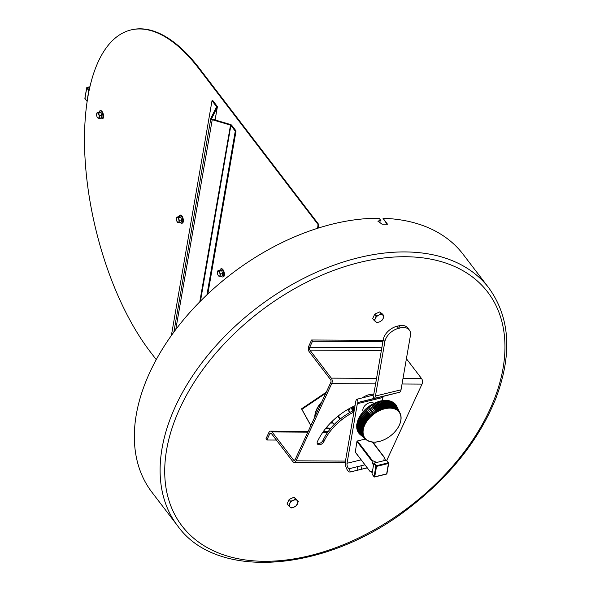 <?xml version="1.0" encoding="UTF-8"?>
<svg xmlns="http://www.w3.org/2000/svg" width="591" height="591" viewBox="0 0 591 591"><rect width="100%" height="100%" fill="white"/><g stroke="black" fill="none" stroke-linecap="round" stroke-linejoin="round"><path stroke-width="0.89" d="M387.083 224.248L383.005 218.301L387.563 224.262A195.857 125.07 142.6 0 0 383.662 224.196A195.857 125.07 142.6 0 0 382.089 224.196L378.048 221.204L379.348 220.613A195.857 125.07 -37.4 0 1 380.922 220.613L380.744 221.004A195.37 124.76 142.6 0 0 379.171 221.004L377.989 221.411M177.655 525.879A195.857 125.07 -37.4 0 1 209.125 353.669A195.857 125.07 -37.4 0 1 404.865 251.929A195.857 125.07 -37.4 0 1 488.846 287.965C510.24 317.714 512.478 354.77 495.568 399.139C478.998 439.623 450.623 475.541 410.42 506.908C328.67 571.756 217.392 581.817 177.655 525.879L151.887 492.177A195.857 125.07 -37.4 0 1 183.358 319.967A195.857 125.07 -37.4 0 1 379.097 218.227L380.922 220.613M383.005 218.301A195.857 125.07 -37.4 0 1 463.078 254.263L488.846 287.965M353.943 412.03A44.783 28.597 142.6 0 0 323.883 441.617A3.997 2.556 -37.4 0 1 320.714 444.469A3.997 2.556 -37.4 0 1 317.485 444.026A3.997 2.556 -37.4 0 1 317.441 441.58A52.784 33.702 -37.4 0 1 355.043 405.685M317.168 443.324A3.997 2.556 142.6 0 0 322.967 440.421A44.783 28.597 -37.4 0 1 353.484 410.612M382.909 341.576L312.536 341.184L311.627 339.995L308.768 346.171A3.901 2.312 -89.7 0 0 309.167 351.645L330.598 379.681A1.95 1.16 90.3 0 1 330.797 382.414L295.123 459.621A1.95 1.16 -89.7 0 1 294.2 460.382A1.95 1.16 -89.7 0 1 293.498 459.975L272.067 431.94A3.901 2.312 90.3 0 0 270.663 431.12L308.199 431.334M402.043 383.995L422.018 384.106A3.901 2.312 -89.7 0 0 421.619 378.632L406.409 358.737M312.536 341.184L309.684 347.36A1.95 1.16 -89.7 0 0 309.883 350.101L331.315 378.137A3.901 2.312 90.3 0 1 331.714 383.611L375.595 383.847M311.627 339.995L383.116 340.386M276.381 440.059L266.873 440.007L269.725 433.831A1.95 1.16 90.3 0 1 270.648 433.077A1.95 1.16 90.3 0 1 271.35 433.484L292.789 461.519A3.901 2.312 -89.7 0 0 294.192 462.332A3.901 2.312 -89.7 0 0 296.039 460.81L331.714 383.611M422.018 384.106L386.743 460.448M266.873 440.007L265.965 438.817L268.816 432.642A3.901 2.312 90.3 0 1 270.663 431.12M355.139 451.856L369.833 471.204L372.367 471.847L373.453 465.59L371.724 460.263L376.681 462.458L383.862 460.721L384.268 457.227M372.256 472.482L369.833 471.204M384.527 457.693L385.509 460.315M87.453 99.362L88.436 92.787A8.392 5.356 -37.4 0 1 88.68 92.455M383.263 339.559L384.859 341.642A13.659 8.725 -37.4 0 1 398.6 328.337L400.306 327.924A13.659 8.725 -37.4 0 1 409.356 330.044L407.76 327.953A13.659 8.725 142.6 0 0 398.711 325.84L397.004 326.254A13.659 8.725 142.6 0 0 383.263 339.559L373.852 393.938A3.413 1.492 76.4 0 1 373.061 395.165L357.319 399.139A6.826 2.985 -103.6 0 0 355.745 401.599L345.44 461.187A6.826 2.985 -103.6 0 0 346.57 468.56A6.826 2.985 -103.6 0 0 350.234 471.995L367.218 467.799M409.356 330.044A13.659 8.725 -37.4 0 1 410.442 335.444L401.03 389.824A6.826 2.985 76.4 0 1 399.457 392.284L383.714 396.258A3.413 1.492 -103.6 0 0 382.931 397.484L382.384 400.617M361.714 469.128L360.909 465.811L357.112 466.742L357.917 470.059M360.909 465.811L364.95 464.829M355.272 452.174L357.001 441.071L365.378 439.039M384.859 341.642L375.448 396.029A6.826 2.985 76.4 0 1 373.874 398.482L358.131 402.456A3.413 1.492 -103.6 0 0 357.341 403.683L347.035 463.27A3.413 1.492 -103.6 0 0 347.597 466.956A3.413 1.492 -103.6 0 0 349.436 468.678L357.112 466.742M349.436 468.678L350.249 471.995A6.826 2.985 -103.6 0 0 350.249 471.995L367.27 467.873L350.234 471.995M375.204 442.105L374.746 444.764M85.156 98.727L85.001 98.099M87.136 101.393L84.941 98.446L86.744 88.029L87.239 87.549L86.692 87.845L88.798 90.711L89.123 90.305M88.798 90.711L86.995 101.127M386.854 473.509L386.366 473.982M386.603 460.411L388.457 463.499L388.294 462.827L376.356 465.715L374.302 463.034L373.808 463.507L376.519 466.388L376.356 465.715L375.861 466.196L374.059 476.612L372.227 474.204M372.012 473.923L373.808 463.507M374.302 463.034L386.241 460.138M362.859 429.288L357.289 424.02A23.551 13.187 -46.6 0 0 357.223 424.397L363.236 429.827A58.539 37.078 9.8 0 0 363.243 429.827A50.301 26.876 -111.3 0 0 363.302 429.458L362.859 429.288A21.756 13.889 -37.4 0 1 363 428.615L363.435 428.793A50.301 28.804 -108.5 0 0 363.531 428.416A58.539 35.401 -166.5 0 1 363.524 428.416L363.088 428.239A21.756 13.889 -37.4 0 1 363.28 427.552L363.709 427.744A50.301 30.643 -105.5 0 0 363.834 427.367A58.539 33.584 -162.9 0 1 363.827 427.367L363.399 427.167A21.756 13.889 -37.4 0 1 363.628 426.48L364.056 426.687A50.301 32.379 -102.3 0 0 364.204 426.303L363.775 426.096A21.756 13.889 -37.4 0 1 364.056 425.402L364.477 425.623A58.539 29.55 23.6 0 0 364.484 425.623A50.301 34.012 -98.9 0 0 364.647 425.239L364.219 425.01A21.756 13.889 -37.4 0 1 364.551 424.316L364.965 424.56A50.301 35.526 -95.2 0 0 365.164 424.175A58.539 27.356 -153.4 0 1 365.157 424.168L364.743 423.932A21.756 13.889 -37.4 0 1 365.112 423.237L365.519 423.496A50.301 36.923 -91.3 0 0 365.74 423.112A58.539 25.058 -150.5 0 1 365.733 423.112L365.327 422.853A21.756 13.889 -37.4 0 1 365.74 422.166L366.139 422.432A58.539 22.657 32.2 0 0 366.139 422.439A50.301 38.201 -87.1 0 0 366.383 422.055A58.539 22.657 -147.8 0 1 366.376 422.055L365.977 421.782A21.756 13.889 -37.4 0 1 366.427 421.102L366.819 421.39A50.301 39.338 -82.5 0 0 367.085 421.014A58.539 20.168 -145.1 0 1 367.077 421.014L366.693 420.726A21.756 13.889 -37.4 0 1 367.181 420.053L367.558 420.356A50.301 40.343 -77.6 0 0 367.846 419.987L367.469 419.684A21.756 13.889 -37.4 0 1 367.994 419.026L368.363 419.344A50.301 41.215 -72.3 0 0 368.666 418.982L368.296 418.664A21.756 13.889 -37.4 0 1 368.858 418.022L369.212 418.347A50.301 41.939 -66.5 0 0 369.538 418L369.183 417.667A21.756 13.889 -37.4 0 1 369.774 417.047L370.114 417.386A50.301 42.522 -60.4 0 0 370.461 417.047A58.539 9.515 -135.3 0 1 370.454 417.039L370.114 416.699A21.756 13.889 -37.4 0 1 370.742 416.094L371.067 416.448A58.539 6.73 47.1 0 0 371.074 416.456A50.301 42.951 -53.9 0 0 371.429 416.123A58.539 6.73 -132.9 0 1 371.421 416.123L371.096 415.768A21.756 13.889 -37.4 0 1 371.746 415.185L372.064 415.547A50.301 43.239 -47.1 0 0 372.433 415.237L372.116 414.867A21.756 13.889 -37.4 0 1 372.795 414.306L373.091 414.69A50.301 43.372 -40.1 0 0 373.482 414.387A58.539 1.093 -128.3 0 1 373.475 414.387L373.18 414.01A21.756 13.889 -37.4 0 1 373.881 413.478L374.162 413.87A50.301 43.357 -33.1 0 0 374.561 413.582A58.539 1.736 -126 0 0 374.554 413.582L374.273 413.19A21.756 13.889 -37.4 0 1 374.99 412.688L375.263 413.087A58.539 4.558 56.3 0 1 375.263 413.094A50.301 43.187 -26.2 0 0 375.669 412.821L375.396 412.422A21.756 13.889 -37.4 0 1 376.135 411.949L376.386 412.363A50.301 42.87 -19.4 0 0 376.799 412.112A58.539 7.358 -121.4 0 0 376.799 412.104L376.548 411.698A21.756 13.889 -37.4 0 1 377.302 411.262L377.538 411.683A50.301 42.404 -13 0 0 377.959 411.454A58.539 10.136 -119 0 0 377.952 411.447L377.723 411.026A21.756 13.889 -37.4 0 1 378.484 410.627L378.698 411.055A58.539 12.876 63.4 0 1 378.705 411.063A50.301 41.791 -7 0 0 379.127 410.848A58.539 12.876 -116.6 0 0 379.127 410.841L378.905 410.413A21.756 13.889 -37.4 0 1 379.681 410.043L379.88 410.486A50.301 41.03 -1.3 0 0 380.308 410.294A58.539 15.558 -114.2 0 0 380.308 410.287L380.109 409.851A21.756 13.889 -37.4 0 1 380.885 409.526L381.069 409.969A50.301 40.129 4 0 0 381.498 409.807A58.539 18.181 -111.7 0 0 381.498 409.799L381.313 409.356A21.756 13.889 -37.4 0 1 382.089 409.068L382.259 409.519A50.301 39.095 8.8 0 0 382.687 409.371A58.539 20.737 -109.1 0 0 382.687 409.364L382.517 408.913A21.756 13.889 -37.4 0 1 383.293 408.669L383.448 409.127A50.301 37.92 13.3 0 0 383.877 409.002A58.539 23.204 -106.4 0 0 383.877 408.994L383.729 408.544A21.756 13.889 -37.4 0 1 384.497 408.337L384.63 408.795A50.301 36.62 17.4 0 0 385.059 408.699A58.539 25.583 -103.6 0 0 385.059 408.691L384.926 408.233A21.756 13.889 -37.4 0 1 385.687 408.063L385.805 408.529A50.301 35.201 21.3 0 0 386.226 408.455A58.539 27.858 -100.7 0 0 386.226 408.447L386.108 407.989A21.756 13.889 -37.4 0 1 386.861 407.864L386.965 408.329A50.301 33.657 24.9 0 0 387.378 408.278L387.275 407.805A21.756 13.889 -37.4 0 1 388.021 407.731L388.102 408.196A50.301 32.003 28.2 0 0 388.509 408.174A58.539 32.077 -94.5 0 0 388.509 408.167L388.427 407.694A21.756 13.889 -37.4 0 1 389.151 407.664L389.218 408.13A50.301 30.237 31.4 0 0 389.617 408.13A58.539 34.005 -91.1 0 0 389.617 408.122L389.55 407.657A21.756 13.889 -37.4 0 1 390.252 407.664L390.311 408.13A50.301 28.375 34.3 0 0 390.695 408.152A58.539 35.792 -87.5 0 0 390.695 408.145L390.636 407.679A21.756 13.889 -37.4 0 1 391.323 407.731L391.36 408.196A50.301 26.425 37.2 0 0 391.737 408.248A58.539 37.44 -83.7 0 0 391.737 408.241L391.693 407.775A21.756 13.889 -37.4 0 1 392.35 407.864L392.38 408.329A50.301 24.394 39.9 0 0 392.734 408.403A58.539 38.94 -79.7 0 0 392.742 408.396L392.712 407.93A21.756 13.889 -37.4 0 1 393.347 408.071L393.355 408.536A50.301 22.281 42.4 0 0 393.695 408.625A58.539 40.284 -75.5 0 0 393.702 408.625L393.687 408.159A21.756 13.889 -37.4 0 1 394.286 408.337L394.286 408.802A50.301 20.101 44.9 0 0 394.611 408.913L394.611 408.455A21.756 13.889 -37.4 0 1 395.187 408.677L395.172 409.127A50.301 17.863 47.4 0 0 395.475 409.267A58.539 42.493 -66.3 0 0 395.482 409.26L395.49 408.809A21.756 13.889 -37.4 0 1 396.029 409.075L396.007 409.519A50.301 15.573 49.7 0 0 396.288 409.681L396.317 409.231A21.756 13.889 -37.4 0 1 396.812 409.533L396.783 409.977A50.301 13.246 52.1 0 0 397.041 410.161A58.539 44.029 -56.1 0 0 397.049 410.154L397.078 409.711A21.756 13.889 -37.4 0 1 397.544 410.058L397.499 410.486A50.301 10.882 54.3 0 0 397.743 410.693L397.787 410.257A21.756 13.889 -37.4 0 1 398.208 410.634L398.157 411.063A50.301 8.503 56.6 0 0 398.371 411.284A58.539 44.879 -45.2 0 0 398.378 411.284L398.43 410.856A21.756 13.889 -37.4 0 1 398.807 411.27L398.748 411.691A50.301 6.102 58.9 0 0 398.94 411.934A58.539 45.034 -39.6 0 0 398.947 411.927L399.006 411.513A21.756 13.889 -37.4 0 1 399.346 411.964L399.272 412.37A50.301 3.701 61.1 0 0 399.45 412.636A58.539 45.019 -33.9 0 0 399.45 412.629L399.516 412.223A21.756 13.889 -37.4 0 1 399.812 412.703A0.488 0.377 151.6 0 1 399.738 413.102A50.301 1.308 63.4 0 0 399.878 413.382A58.539 44.82 -28.4 0 0 399.885 413.375L399.959 412.976A21.756 13.889 -37.4 0 1 400.107 413.272A21.756 13.889 -37.4 0 1 400.203 413.493A0.488 0.369 157.1 0 1 400.122 413.877A50.301 1.071 65.7 0 1 400.24 414.173A58.539 44.443 -22.9 0 0 400.247 414.173L400.233 413.574M362.704 430.322L357.127 425.128A23.551 13.334 -47 0 0 357.09 425.498L363.11 430.839A50.301 24.859 -114.1 0 0 363.155 430.477A58.539 38.614 -174.1 0 1 363.147 430.477L362.704 430.322A21.756 13.889 -37.4 0 1 362.793 429.657M362.623 431.341L357.038 426.214A23.551 13.497 -47.4 0 0 357.03 426.569L363.051 431.829A58.539 39.996 1.7 0 0 363.059 431.829A50.301 22.761 -116.7 0 0 363.073 431.474A58.539 39.996 -178.3 0 1 363.066 431.474L362.623 431.341A21.756 13.889 -37.4 0 1 362.667 430.691M362.615 432.331L357.038 427.271A23.551 13.667 -47.8 0 0 357.053 427.618L363.073 432.797A58.539 41.215 -2.8 0 0 363.081 432.797A50.301 20.596 -119.2 0 0 363.066 432.449A58.539 41.215 177.2 0 1 363.059 432.449L362.615 432.331A21.756 13.889 -37.4 0 1 362.608 431.696M362.689 433.284L357.112 428.298A23.551 13.837 -48.2 0 0 357.156 428.63L363.177 433.735A58.539 42.279 -7.4 0 0 363.177 433.728A50.301 18.373 -121.6 0 0 363.14 433.395A58.539 42.279 172.6 0 1 363.133 433.395L362.689 433.284A21.756 13.889 -37.4 0 1 362.638 432.671M362.837 434.215L357.267 429.28A23.551 14.007 -48.5 0 0 357.341 429.605L363.347 434.629A58.539 43.173 -12.4 0 0 363.354 434.629A50.301 16.09 -124 0 0 363.28 434.311A58.539 43.173 167.6 0 1 363.273 434.311L362.837 434.215A21.756 13.889 -37.4 0 1 362.734 433.624M363.059 435.102L357.511 430.233A23.551 14.184 -48.7 0 0 357.607 430.543L363.591 435.493A58.539 43.897 -17.5 0 0 363.598 435.493A50.301 13.77 -126.3 0 0 363.502 435.183A58.539 43.897 162.5 0 1 363.495 435.19L363.059 435.102A21.756 13.889 -37.4 0 1 362.904 434.533M363.354 435.951L357.821 431.142A23.551 14.361 -49 0 0 357.947 431.43L363.472 436.247A0.488 0.369 -22.9 0 0 363.908 436.321A58.539 44.443 -22.9 0 0 363.916 436.313A50.301 11.421 -128.6 0 0 363.79 436.025A58.539 44.443 157.1 0 1 363.783 436.025L363.354 435.951A21.756 13.889 -37.4 0 1 363.155 435.412M363.605 436.047L363.916 436.313A21.453 13.696 142.6 0 0 364.145 436.815L363.724 436.756A21.756 13.889 -37.4 0 1 363.472 436.247M363.724 436.756L358.22 431.999A23.551 14.546 -49.2 0 0 358.368 432.272L363.871 437.03A0.488 0.377 -28.4 0 0 364.3 437.096L364.3 437.096A50.301 9.042 -130.9 0 0 364.152 436.815A58.539 44.82 151.6 0 1 364.145 436.815M364.012 436.845L364.3 437.096A21.453 13.696 142.6 0 0 364.581 437.569A58.539 45.019 146.1 0 1 364.581 437.569L364.159 437.517A21.756 13.889 -37.4 0 1 363.871 437.03M364.159 437.517L358.693 432.811A23.551 14.731 -49.3 0 0 358.863 433.07L364.758 437.828A58.539 45.019 -33.9 0 0 364.765 437.82A50.301 6.641 -133.2 0 0 364.588 437.562M364.492 437.591L364.765 437.82A21.453 13.696 142.6 0 0 365.083 438.263A58.539 45.034 140.4 0 1 365.083 438.263L364.669 438.227A21.756 13.889 -37.4 0 1 364.337 437.776M364.669 438.227L359.239 433.565A23.551 14.915 -49.4 0 0 359.431 433.809L365.282 438.507A58.539 45.034 -39.6 0 0 365.29 438.5A50.301 4.248 -135.4 0 0 365.09 438.263M365.282 438.507A21.453 13.696 142.6 0 0 365.652 438.914L365.253 438.877A21.756 13.889 -37.4 0 1 364.869 438.463M365.253 438.877L359.853 434.267A23.551 15.093 -49.5 0 0 360.074 434.488L365.873 439.135A58.539 44.879 -45.2 0 0 365.881 439.128M365.873 439.135A21.453 13.696 142.6 0 0 366.287 439.505L365.895 439.482A21.756 13.889 -37.4 0 1 365.859 439.453A21.756 13.889 -37.4 0 1 365.474 439.098M365.947 439.512L366.531 439.704A58.539 44.547 -50.7 0 0 366.538 439.704A50.301 0.532 -140 0 1 366.294 439.505A58.539 44.547 129.3 0 1 366.287 439.505M366.139 439.682L366.531 439.704A21.453 13.696 142.6 0 0 366.981 440.036A58.539 44.029 123.9 0 1 366.981 440.036L366.597 440.022A21.756 13.889 -37.4 0 1 366.154 439.689L366.981 440.036A50.301 2.896 -142.3 0 0 367.255 440.214A58.539 44.029 -56.1 0 0 367.255 440.214A21.453 13.696 142.6 0 0 367.742 440.517A58.539 43.35 118.7 0 1 367.742 440.517L367.366 440.502A21.756 13.889 -37.4 0 1 366.93 440.243M367.543 440.568L368.03 440.672A50.301 5.223 -144.7 0 1 367.742 440.509L367.366 440.502M367.654 440.664L368.03 440.672A21.453 13.696 142.6 0 0 368.555 440.93L368.186 440.923A21.756 13.889 -37.4 0 1 367.757 440.716M368.407 440.982L368.858 441.063A58.539 42.493 -66.3 0 0 368.865 441.063A50.301 7.513 -147.1 0 1 368.555 440.93L368.186 440.923M368.496 441.063L368.858 441.063A21.453 13.696 142.6 0 0 369.419 441.285A58.539 41.466 109 0 1 369.419 441.285L369.065 441.285A21.756 13.889 -37.4 0 1 368.644 441.122M369.316 441.329L369.744 441.396A50.301 9.752 -149.6 0 1 369.419 441.278L369.065 441.285M369.39 441.396L369.744 441.396A21.453 13.696 142.6 0 0 370.335 441.573L369.996 441.573A21.756 13.889 -37.4 0 1 369.582 441.455M370.269 441.61L370.675 441.662A58.539 40.284 -75.5 0 0 370.683 441.654A50.301 11.931 -152.1 0 1 370.335 441.566A58.539 40.284 104.5 0 1 370.335 441.573M370.335 441.662L370.675 441.662A21.453 13.696 142.6 0 0 371.296 441.795L370.971 441.802A21.756 13.889 -37.4 0 1 370.557 441.713M371.266 441.817L371.65 441.861A58.539 38.94 -79.7 0 0 371.658 441.861A50.301 14.044 -154.7 0 1 371.296 441.795L370.971 441.802M371.325 441.869L371.65 441.861A21.453 13.696 142.6 0 0 372.293 441.957A58.539 37.44 96.3 0 1 372.293 441.957L372.67 441.994A50.301 16.075 -157.5 0 1 372.3 441.95L371.983 441.965A21.756 13.889 -37.4 0 1 371.576 441.905M372.36 442.002L372.67 441.994A21.453 13.696 142.6 0 0 373.335 442.046A58.539 35.792 92.5 0 1 373.335 442.046L373.039 442.053A21.756 13.889 -37.4 0 1 372.625 442.031M373.401 442.046L373.726 442.061A50.301 18.026 -160.3 0 1 373.342 442.046L373.039 442.053M373.431 442.075L373.726 442.061A21.453 13.696 142.6 0 0 374.413 442.068L374.133 442.083A21.756 13.889 -37.4 0 1 373.704 442.083M374.524 442.068L374.812 442.061A50.301 19.887 -163.2 0 1 374.413 442.068L374.133 442.083M374.531 442.075L374.812 442.061A21.453 13.696 142.6 0 0 375.521 442.031A58.539 32.077 85.5 0 1 375.521 442.031L375.521 442.031A50.301 21.653 -166.3 0 0 375.928 441.994L375.928 441.994A21.453 13.696 142.6 0 0 376.652 441.92A58.539 30.03 82.3 0 1 376.652 441.92L376.652 441.92A50.301 23.308 -169.5 0 0 377.065 441.861L377.065 441.861A21.453 13.696 142.6 0 0 377.804 441.743L377.804 441.743A50.301 24.852 -172.8 0 0 378.225 441.662L378.225 441.662A21.453 13.696 142.6 0 0 378.971 441.499L378.801 441.543M379.23 441.44L379.4 441.396A50.301 26.27 -176.3 0 1 378.971 441.499M379.4 441.396A21.453 13.696 142.6 0 0 380.153 441.196L380.153 441.196A50.301 27.578 180 0 0 380.582 441.071L380.582 441.071A21.453 13.696 142.6 0 0 381.343 440.827L381.343 440.827A50.301 28.745 176.2 0 0 381.771 440.672A58.539 20.737 -109.1 0 0 381.771 440.672A21.453 13.696 142.6 0 0 382.532 440.398A58.539 18.181 68.3 0 1 382.532 440.398L382.532 440.398A50.301 29.779 172.2 0 0 382.968 440.221L382.968 440.221A21.453 13.696 142.6 0 0 383.722 439.903L383.722 439.903A50.301 30.68 168.1 0 0 384.15 439.711L384.15 439.711A21.453 13.696 142.6 0 0 384.904 439.357L384.904 439.357A58.539 12.876 63.4 0 0 384.904 439.349A50.301 31.441 163.8 0 0 385.332 439.135A58.539 12.876 -116.6 0 0 385.332 439.135A21.453 13.696 142.6 0 0 386.078 438.744L386.078 438.744A50.301 32.054 159.3 0 0 386.499 438.515L386.499 438.515A21.453 13.696 142.6 0 0 387.231 438.086L387.231 438.086A50.301 32.52 154.8 0 0 387.644 437.835L387.644 437.835A21.453 13.696 142.6 0 0 388.368 437.377A58.539 4.558 56.3 0 1 388.368 437.377L388.368 437.377A50.301 32.837 150.2 0 0 388.767 437.104L388.767 437.104A21.453 13.696 142.6 0 0 389.476 436.616A58.539 1.736 54 0 1 389.476 436.616L389.476 436.616A50.301 33.007 145.5 0 0 389.868 436.328L389.868 436.328A21.453 13.696 142.6 0 0 390.555 435.811L390.555 435.811A58.539 1.093 51.7 0 1 390.555 435.803A50.301 33.022 140.8 0 0 390.939 435.508L390.939 435.508A21.453 13.696 142.6 0 0 391.604 434.961A58.539 3.923 49.4 0 0 391.604 434.961L390.954 435.523M392.638 434.082L391.973 434.644A58.539 3.923 -130.6 0 1 391.966 434.644A50.301 32.889 136.1 0 1 391.597 434.961M391.973 434.644A21.453 13.696 142.6 0 0 392.609 434.075L392.609 434.075A50.301 32.601 131.4 0 0 392.963 433.742L392.963 433.742A21.453 13.696 142.6 0 0 393.576 433.151L393.576 433.151A50.301 32.173 126.9 0 0 393.916 432.811L393.916 432.811A21.453 13.696 142.6 0 0 394.5 432.198A58.539 12.263 42.4 0 0 394.5 432.198L394.5 432.198A50.301 31.589 122.4 0 0 394.818 431.844L394.818 431.844A21.453 13.696 142.6 0 0 395.372 431.216A58.539 14.96 39.9 0 0 395.372 431.216L395.372 431.216A50.301 30.865 118.1 0 0 395.667 430.854A58.539 14.96 -140.1 0 1 395.667 430.854A21.453 13.696 142.6 0 0 396.192 430.211A58.539 17.597 37.4 0 0 396.192 430.211L396.192 430.211A50.301 29.993 113.9 0 0 396.465 429.842A58.539 17.597 -142.6 0 0 396.472 429.842A21.453 13.696 142.6 0 0 396.953 429.184L396.953 429.184A58.539 20.168 34.9 0 1 396.945 429.184A50.301 28.989 109.9 0 0 397.211 428.807L397.211 428.807A21.453 13.696 142.6 0 0 397.654 428.143L397.654 428.143A50.301 27.851 106 0 0 397.891 427.758A58.539 22.657 -147.8 0 1 397.891 427.758A21.453 13.696 142.6 0 0 398.297 427.086L398.297 427.086A50.301 26.58 102.3 0 0 398.511 426.702L398.511 426.702A21.453 13.696 142.6 0 0 398.873 426.022L398.873 426.022A50.301 25.177 98.8 0 0 399.065 425.638A58.539 27.356 -153.4 0 1 399.065 425.638A21.453 13.696 142.6 0 0 399.39 424.959L399.39 424.959A58.539 29.55 23.6 0 1 399.383 424.959A50.301 23.662 95.4 0 0 399.553 424.574A58.539 29.55 -156.4 0 1 399.553 424.574A21.453 13.696 142.6 0 0 399.834 423.895L399.834 423.895A58.539 31.626 20.4 0 1 399.826 423.895A50.301 22.03 92.2 0 0 399.967 423.511A58.539 31.626 -159.6 0 0 399.974 423.503A21.453 13.696 142.6 0 0 400.203 422.831L400.203 422.831A50.301 20.293 89.1 0 0 400.314 422.454A58.539 33.584 -162.9 0 1 400.314 422.454A21.453 13.696 142.6 0 0 400.506 421.782A58.539 35.401 13.5 0 0 400.506 421.782L400.572 421.472M400.772 420.711A21.756 13.889 -37.4 0 1 400.683 421.124L400.595 421.398A58.539 35.401 -166.5 0 1 400.595 421.405A50.301 18.454 86.1 0 1 400.499 421.782L400.595 421.501M400.728 420.74A58.539 37.078 9.8 0 0 400.735 420.74L400.794 420.386A50.301 16.526 83.3 0 1 400.728 420.74A21.453 13.696 142.6 0 1 400.595 421.398L400.683 421.124M400.949 419.662A21.756 13.889 -37.4 0 1 400.883 420.075L400.794 420.371A21.453 13.696 142.6 0 0 400.89 419.721A58.539 38.614 5.9 0 0 400.89 419.721L400.942 419.337M401.045 418.627A21.756 13.889 -37.4 0 1 401.016 419.049L400.927 419.351A58.539 38.614 -174.1 0 1 400.92 419.359A50.301 14.509 80.5 0 1 400.883 419.721L400.979 419.411M401.067 417.615A21.756 13.889 -37.4 0 1 401.067 418.036L400.979 418.362A58.539 39.996 -178.3 0 1 400.971 418.369A50.301 12.411 77.9 0 1 400.964 418.724A58.539 39.996 1.7 0 0 400.964 418.716L401.023 418.317M401.008 416.618A21.756 13.889 -37.4 0 1 401.045 417.061L400.957 417.394A58.539 41.215 177.2 0 1 400.949 417.401A50.301 10.246 75.3 0 1 400.964 417.748A58.539 41.215 -2.8 0 0 400.971 417.741L401.023 417.32M400.868 415.65A21.756 13.889 -37.4 0 1 400.949 416.116L400.861 416.463A58.539 42.279 172.6 0 1 400.853 416.463A50.301 8.023 72.8 0 1 400.897 416.803A58.539 42.279 -7.4 0 0 400.905 416.795L400.942 416.345M400.646 414.712A21.756 13.889 -37.4 0 1 400.772 415.2L400.683 415.562A58.539 43.173 167.6 0 1 400.683 415.569A50.301 5.747 70.4 0 1 400.75 415.887A58.539 43.173 -12.4 0 0 400.757 415.887L400.787 415.399M400.543 414.357L400.336 413.796A21.756 13.889 -37.4 0 1 400.528 414.328L400.439 414.697A58.539 43.897 162.5 0 1 400.439 414.705A50.301 3.42 68.1 0 1 400.535 415.008L400.55 414.476M400.122 413.877A58.539 44.443 157.1 0 1 400.122 413.885A21.453 13.696 142.6 0 0 399.885 413.375L399.745 413.087M399.738 413.102A58.539 44.82 151.6 0 1 399.73 413.102A21.453 13.696 142.6 0 0 399.45 412.629L399.302 412.333M399.272 412.37L399.272 412.37A21.453 13.696 142.6 0 0 398.947 411.927M398.748 411.691L398.748 411.691A21.453 13.696 142.6 0 0 398.378 411.284L398.208 410.952M398.157 411.063A58.539 44.879 134.8 0 1 398.149 411.07A21.453 13.696 142.6 0 0 397.743 410.693L397.566 410.331M397.499 410.486A58.539 44.547 129.3 0 1 397.492 410.494A21.453 13.696 142.6 0 0 397.049 410.154L396.849 409.762M396.783 409.977A58.539 44.029 123.9 0 1 396.775 409.984A21.453 13.696 142.6 0 0 396.288 409.681L396.066 409.238M396.007 409.519A58.539 43.35 118.7 0 1 396 409.526A21.453 13.696 142.6 0 0 395.482 409.26L395.209 408.728M395.172 409.127A58.539 42.493 113.7 0 1 395.172 409.135A21.453 13.696 142.6 0 0 394.611 408.913L391.057 401.902L394.611 408.455M394.286 408.802L394.286 408.802A21.453 13.696 142.6 0 0 393.702 408.625M393.355 408.536L393.355 408.536A21.453 13.696 142.6 0 0 392.742 408.396M392.38 408.329A58.539 38.94 100.3 0 1 392.38 408.337A21.453 13.696 142.6 0 0 391.737 408.241L387.962 401.186L391.693 407.775M391.36 408.196A58.539 37.44 96.3 0 1 391.36 408.204A21.453 13.696 142.6 0 0 390.695 408.145L386.846 401.09L390.636 407.679M390.311 408.13A58.539 35.792 92.5 0 1 390.304 408.137A21.453 13.696 142.6 0 0 389.617 408.122L385.694 401.06L389.55 407.657M389.218 408.13A58.539 34.005 88.9 0 1 389.218 408.137A21.453 13.696 142.6 0 0 388.509 408.167L384.505 401.104L388.427 407.694M388.102 408.196A58.539 32.077 85.5 0 1 388.102 408.204A21.453 13.696 142.6 0 0 387.378 408.278L383.293 401.223L387.275 407.805M386.965 408.329A58.539 30.03 82.3 0 1 386.965 408.337A21.453 13.696 142.6 0 0 386.226 408.447L382.059 401.415L386.108 407.989M385.805 408.529A58.539 27.858 79.3 0 1 385.805 408.536A21.453 13.696 142.6 0 0 385.059 408.691M384.63 408.795A58.539 25.583 76.4 0 1 384.63 408.802A21.453 13.696 142.6 0 0 383.877 408.994L379.54 402.006L383.729 408.544M383.448 409.127L383.448 409.127A21.453 13.696 142.6 0 0 382.687 409.364L378.262 402.397L382.517 408.913M382.259 409.519L382.259 409.519A21.453 13.696 142.6 0 0 381.498 409.799M381.069 409.969A58.539 18.181 68.3 0 1 381.069 409.977A21.453 13.696 142.6 0 0 380.308 410.287L375.706 403.394L380.109 409.851M379.88 410.486L379.88 410.486A21.453 13.696 142.6 0 0 379.127 410.841L374.443 403.985L378.905 410.413M378.698 411.055A21.453 13.696 142.6 0 0 377.952 411.447L373.187 404.636L377.723 411.026M377.538 411.683L377.538 411.683A21.453 13.696 142.6 0 0 376.799 412.104L371.946 405.345L376.548 411.698M376.386 412.363A58.539 7.358 58.6 0 1 376.393 412.363A21.453 13.696 142.6 0 0 375.669 412.821L375.396 412.422M375.263 413.087A21.453 13.696 142.6 0 0 374.554 413.582L374.273 413.19M374.162 413.87L374.162 413.87A21.453 13.696 142.6 0 0 373.475 414.387M372.795 414.306L373.098 414.69A58.539 1.093 51.7 0 0 373.098 414.69A21.453 13.696 142.6 0 0 372.433 415.237M371.746 415.185L372.064 415.554A58.539 3.923 49.4 0 0 372.064 415.554A21.453 13.696 142.6 0 0 371.421 416.123M371.067 416.448A21.453 13.696 142.6 0 0 370.454 417.039M369.774 417.047L364.81 410.981L370.121 417.386A58.539 9.515 44.7 0 0 370.121 417.386A21.453 13.696 142.6 0 0 369.538 418M368.858 418.022L363.834 412.016L369.22 418.354A58.539 12.263 42.4 0 0 369.22 418.354A21.453 13.696 142.6 0 0 368.666 418.982M367.994 419.026L362.926 413.079L368.363 419.344A21.453 13.696 142.6 0 0 367.846 419.987M367.181 420.053L362.061 414.165L367.565 420.356A58.539 17.597 37.4 0 0 367.565 420.356A21.453 13.696 142.6 0 0 367.077 421.014M366.427 421.102L361.271 415.274L366.826 421.39A58.539 20.168 34.9 0 0 366.826 421.39A21.453 13.696 142.6 0 0 366.376 422.055M365.112 423.237L359.867 417.527L365.526 423.496A58.539 25.058 29.5 0 0 365.526 423.496A21.453 13.696 142.6 0 0 365.157 424.168M364.551 424.316L359.276 418.672L364.965 424.56A21.453 13.696 142.6 0 0 364.647 425.239M363.628 426.48L358.301 420.955L364.063 426.687A58.539 31.626 20.4 0 0 364.063 426.687A21.453 13.696 142.6 0 0 363.827 427.367M363.28 427.552L357.932 422.092L363.716 427.744A58.539 33.584 17.1 0 0 363.716 427.744A21.453 13.696 142.6 0 0 363.524 428.416M363 428.615L357.636 423.215L363.443 428.793A58.539 35.401 13.5 0 0 363.443 428.793A21.453 13.696 142.6 0 0 363.302 429.458M384.497 408.337L380.427 401.614L380.855 401.511L384.926 408.233M382.118 401.252A23.551 12.551 -30.6 0 0 381.697 401.333L385.687 408.063M383.367 401.06A23.551 12.662 -30.1 0 0 382.953 401.119L386.861 407.864M384.593 400.942A23.551 12.795 -29.5 0 0 384.187 400.971L388.021 407.731M385.797 400.897A23.551 12.928 -29 0 0 385.398 400.905L389.151 407.664M386.965 400.92A23.551 13.068 -28.5 0 0 386.573 400.905L390.252 407.664M388.088 401.016A23.551 13.216 -28.1 0 0 387.718 400.979L391.323 407.731M388.93 401.333L389.181 401.186A23.551 13.371 -27.7 0 0 388.819 401.126L392.35 407.864M389.181 401.186L392.712 407.93M389.994 401.57L390.223 401.429A23.551 13.534 -27.3 0 0 389.875 401.341L393.347 408.071M390.223 401.429L393.687 408.159M391.212 401.74A23.551 13.704 -26.9 0 0 390.887 401.629L394.286 408.337M391.988 402.279L392.151 402.124A23.551 13.874 -26.6 0 0 391.84 401.991L395.187 408.677M392.151 402.124L395.49 408.809M392.882 402.7L393.03 402.574A23.551 14.044 -26.3 0 0 392.742 402.419L396.029 409.075M393.03 402.574L396.317 409.231M393.717 403.188L393.85 403.092A23.551 14.228 -26 0 0 393.584 402.907L396.812 409.533M393.85 403.092L397.078 409.711M394.493 403.749L394.603 403.668A23.551 14.406 -25.8 0 0 394.36 403.468L397.544 410.058M394.603 403.668L397.787 410.257M395.202 404.37L395.29 404.31A23.551 14.59 -25.6 0 0 395.069 404.089L398.208 410.634M395.29 404.31L398.43 410.856M395.844 405.049L395.911 405.005A23.551 14.768 -25.5 0 0 395.711 404.769L398.807 411.27M395.911 405.005L399.006 411.513M396.413 405.788L396.458 405.766A23.551 14.952 -25.4 0 0 396.28 405.507L399.346 411.964M396.458 405.766L399.516 412.223M399.959 412.976L396.93 406.571A23.551 15.137 -25.3 0 0 396.783 406.298L399.812 412.703M360.54 434.91L365.829 439.423M357.444 423.274A23.551 13.039 -46.1 0 1 357.533 422.897L363.088 428.239M357.747 422.144A23.551 12.899 -45.6 0 1 357.858 421.76L363.399 427.167M358.124 420.991A23.551 12.766 -45.1 0 1 358.264 420.607L363.775 426.096M364.219 425.01L358.744 419.455A23.551 12.64 -44.6 0 0 358.574 419.839L364.056 425.402M359.106 418.687A23.551 12.522 -44 0 1 359.298 418.302L364.743 423.932M359.705 417.534A23.551 12.418 -43.5 0 1 359.919 417.15L365.327 422.853M365.977 421.782L360.613 416.005A23.551 12.315 -42.9 0 0 360.377 416.389L365.74 422.166M361.116 415.251A23.551 12.234 -42.2 0 1 361.382 414.875L366.693 420.726M361.921 414.136A23.551 12.152 -41.6 0 1 362.202 413.766L367.469 419.684M362.785 413.035A23.551 12.086 -41 0 1 363.088 412.673L368.296 418.664M363.716 411.964A23.551 12.034 -40.3 0 1 364.034 411.609L369.183 417.667M364.691 410.915A23.551 11.99 -39.7 0 1 365.031 410.575L370.114 416.699M371.096 415.768L366.08 409.57A23.551 11.953 -39 0 0 365.726 409.903L370.742 416.094M366.804 408.928A23.551 11.931 -38.3 0 1 367.174 408.61L372.116 414.867M367.92 407.997A23.551 11.923 -37.7 0 1 368.304 407.694L373.18 414.01M369.471 406.822A23.551 11.923 -37 0 0 369.08 407.103L373.881 413.478M370.675 405.995A23.551 11.938 -36.3 0 0 370.269 406.261L374.99 412.688M371.902 405.219A23.551 11.96 -35.6 0 0 371.495 405.478L376.135 411.949M373.157 404.503A23.551 11.997 -35 0 0 372.736 404.739L377.302 411.262M374.428 403.845A23.551 12.042 -34.3 0 0 374 404.059L378.484 410.627M375.706 403.254A23.551 12.101 -33.7 0 0 375.278 403.446L379.681 410.043M376.637 403.003L376.992 402.715A23.551 12.167 -33 0 0 376.563 402.885L380.885 409.526M376.992 402.715L381.313 409.356M378.284 402.249A23.551 12.248 -32.4 0 0 377.856 402.397L382.089 409.068M379.577 401.85A23.551 12.337 -31.8 0 0 379.141 401.976L383.293 408.669M363.162 411.595A6.826 4.359 -37.4 0 1 369.774 402.693A6.826 4.359 -37.4 0 1 373.926 403.358M400.528 414.328L400.439 414.697A21.453 13.696 142.6 0 0 400.247 414.173L400.329 413.781M400.772 415.2L400.683 415.562A21.453 13.696 142.6 0 0 400.535 415.008L400.624 414.631M400.949 416.116L400.861 416.463A21.453 13.696 142.6 0 0 400.757 415.887L400.846 415.525M401.045 417.061L400.957 417.394A21.453 13.696 142.6 0 0 400.905 416.795L400.993 416.448M401.067 418.036L400.979 418.362A21.453 13.696 142.6 0 0 400.971 417.741L401.06 417.409M401.016 419.049L400.927 419.351A21.453 13.696 142.6 0 0 400.964 418.716L401.06 418.398M400.403 422.181L400.403 422.181A21.756 13.889 -37.4 0 0 400.521 421.767M390.075 401.592L393.695 408.625M389.041 401.355L392.734 408.403M380.803 401.673L385.059 408.699M376.984 402.863L381.498 409.807M374.073 404.17L374.443 403.985M372.81 404.842L373.187 404.636M371.562 405.574L371.946 405.345M370.343 406.364L370.734 406.106M369.153 407.206L369.545 406.926M368.001 408.093L368.378 407.79M365.726 409.903L366.161 409.674M365.829 409.977L371.074 416.456M360.532 416.396L366.139 422.439M358.752 419.809L364.484 425.623M357.415 424.323L363.243 429.827A21.453 13.696 142.6 0 0 363.147 430.477M357.282 425.409L363.11 430.839A21.453 13.696 142.6 0 0 363.066 431.474M357.223 426.473L363.059 431.829A21.453 13.696 142.6 0 0 363.059 432.449M357.245 427.507L363.081 432.797M357.156 428.63L363.177 433.728A21.453 13.696 142.6 0 0 363.273 434.311M362.963 434.289L363.354 434.629A21.453 13.696 142.6 0 0 363.495 435.19M352.605 406.837A14.635 9.345 142.6 0 0 352.997 410.848M352.783 410.959A14.635 9.345 -37.4 0 1 351.564 407.362M373.763 394.3A14.635 9.345 142.6 0 0 362.283 397.883M353.891 412.053A14.635 9.345 -37.4 0 1 353.869 406.231M326.284 392.18L301.528 408.824L310.822 425.66M325.804 393.229L301.89 409.304L310.866 425.557M349.052 408.713A14.147 9.035 -37.4 0 1 348.55 410.494M332.681 422.624A14.147 9.035 -37.4 0 1 330.834 422.646M349.458 408.492A14.147 9.035 -37.4 0 1 348.853 410.893M332.984 423.023A14.147 9.035 -37.4 0 1 330.509 422.979M301.89 409.304L301.528 408.824M317.611 228.289L318.054 224.514L199.004 68.8A185.419 81.041 -103.6 0 0 130.877 29.971A185.419 81.041 -103.6 0 0 85.089 159.201A185.419 81.041 -103.6 0 0 150.077 351.556L156.246 359.631M318.217 228.096L318.652 224.373L318.054 224.514M318.652 224.373L199.603 68.652L199.004 68.8M130.877 29.971L131.475 29.823A185.419 81.041 76.4 0 1 199.603 68.652M221.278 276.13A4.144 1.81 -103.6 0 0 222.77 276.957L223.376 276.81A4.144 1.81 -103.6 0 0 224.344 275.31A4.144 1.81 -103.6 0 0 223.649 270.833A4.144 1.81 -103.6 0 0 221.426 268.75L220.812 268.898A4.144 1.81 -103.6 0 0 219.867 270.316M222.77 276.957A4.144 1.81 -103.6 0 0 223.73 275.458A4.144 1.81 -103.6 0 0 223.043 270.981A4.144 1.81 -103.6 0 0 220.812 268.898M219.992 276.44L220.406 274.076L219.35 271.254L218.411 271.077A2.682 1.175 -103.6 0 0 217.481 272.03A2.682 1.175 -103.6 0 0 217.436 272.488A2.682 1.175 -103.6 0 0 217.798 274.616A2.682 1.175 -103.6 0 0 218.116 275.31L219.992 276.44L222.312 275.879L222.718 273.515L221.669 270.693L220.214 270.235L217.894 270.796L217.488 273.16M219.35 271.254L221.669 270.693M218.116 275.31A2.682 1.175 -103.6 0 0 218.382 275.716A2.682 1.175 -103.6 0 0 219.054 276.256A2.682 1.175 -103.6 0 0 219.992 275.31A2.682 1.175 -103.6 0 0 219.667 272.717A2.682 1.175 -103.6 0 0 218.411 271.077L217.894 270.796M220.406 274.076L222.718 273.515M180.233 222.445A4.144 1.81 -103.6 0 0 181.725 223.272L182.338 223.125A4.144 1.81 -103.6 0 0 183.299 221.632A4.144 1.81 -103.6 0 0 182.612 217.148A4.144 1.81 -103.6 0 0 180.381 215.065L179.775 215.213A4.144 1.81 -103.6 0 0 178.822 216.631M181.725 223.272A4.144 1.81 -103.6 0 0 182.685 221.78A4.144 1.81 -103.6 0 0 181.998 217.303A4.144 1.81 -103.6 0 0 179.775 215.213M178.955 222.755L179.361 220.391L178.312 217.569L177.374 217.392A2.682 1.175 -103.6 0 0 176.436 218.345A2.682 1.175 -103.6 0 0 176.391 218.81A2.682 1.175 -103.6 0 0 176.761 220.938A2.682 1.175 -103.6 0 0 177.078 221.625L178.955 222.755L181.267 222.194L181.681 219.83L180.632 217.008L179.169 216.55L176.849 217.111L176.443 219.475M178.312 217.569L180.632 217.008M177.078 221.625A2.682 1.175 -103.6 0 0 177.337 222.031A2.682 1.175 -103.6 0 0 178.017 222.578A2.682 1.175 -103.6 0 0 178.947 221.625A2.682 1.175 -103.6 0 0 178.63 219.032A2.682 1.175 -103.6 0 0 177.374 217.392L176.849 217.111M179.361 220.391L181.681 219.83M100.426 118.06A4.144 1.81 -103.6 0 0 101.925 118.887L102.531 118.739A4.144 1.81 -103.6 0 0 103.491 117.247A4.144 1.81 -103.6 0 0 102.804 112.77A4.144 1.81 -103.6 0 0 100.581 110.68L99.968 110.827A4.144 1.81 -103.6 0 0 99.022 112.253M101.925 118.887A4.144 1.81 -103.6 0 0 102.886 117.395A4.144 1.81 -103.6 0 0 102.199 112.918A4.144 1.81 -103.6 0 0 99.968 110.827M99.148 118.37L99.554 116.006L98.505 113.191L97.567 113.007A2.682 1.175 -103.6 0 0 96.636 113.96A2.682 1.175 -103.6 0 0 96.592 114.425A2.682 1.175 -103.6 0 0 96.954 116.553A2.682 1.175 -103.6 0 0 97.271 117.24L99.148 118.37L101.467 117.808L101.874 115.444L100.825 112.63L99.369 112.164L97.05 112.726L96.643 115.09M98.505 113.191L100.825 112.63M97.271 117.24A2.682 1.175 -103.6 0 0 97.537 117.646A2.682 1.175 -103.6 0 0 98.209 118.193A2.682 1.175 -103.6 0 0 99.14 117.24A2.682 1.175 -103.6 0 0 98.823 114.647A2.682 1.175 -103.6 0 0 97.567 113.007L97.05 112.726M99.554 116.006L101.874 115.444M375.743 321.785L374.088 320.388L375.322 318.431A4.876 3.118 142.6 0 0 375.743 321.785A4.876 3.118 142.6 0 0 379.666 321.807L376.984 322.642L375.743 321.785M376.149 315.934L378.831 315.099A4.876 3.118 142.6 0 0 375.322 318.431L376.149 315.934L374.76 314.109L379.71 311.908L382.613 314.153L384.002 315.978L383.175 318.475L381.941 320.433L379.666 321.807A4.876 3.118 142.6 0 0 383.175 318.475A4.876 3.118 142.6 0 0 382.761 315.121A4.876 3.118 142.6 0 0 378.831 315.099L381.106 313.725L384.002 315.978M374.76 314.109L372.699 318.571L374.088 320.388M379.71 311.908L381.106 313.725M290.122 507.078L288.474 505.689L289.708 503.724A4.876 3.118 142.6 0 0 290.122 507.078A4.876 3.118 142.6 0 0 294.052 507.1L291.37 507.935L290.122 507.078M290.528 501.227L293.21 500.392A4.876 3.118 142.6 0 0 289.708 503.724L290.528 501.227L289.139 499.41L294.096 497.201L298.381 501.271L296.327 505.733L294.052 507.1A4.876 3.118 142.6 0 0 297.561 503.768A4.876 3.118 142.6 0 0 297.14 500.414A4.876 3.118 142.6 0 0 293.21 500.392L295.485 499.026L298.381 501.271M289.139 499.41L287.078 503.864L288.474 505.689M294.096 497.201L295.485 499.026M171.383 335.525L212.014 100.729L216.402 106.469A0.879 0.554 -170.2 0 1 216.469 106.905L210.928 118.119A1.758 1.116 9.8 0 0 210.861 118.318A1.758 1.116 9.8 0 0 212.088 119.641L230.364 125.085A0.879 0.554 -170.2 0 1 230.882 125.41L235.27 131.15L206.953 294.791M212.014 100.729L212.782 100.544L217.17 106.284A1.758 1.116 -170.2 0 1 217.362 106.956A1.758 1.116 -170.2 0 1 217.303 107.156L211.763 118.37A0.879 0.554 9.8 0 0 212.339 119.131L230.616 124.568A1.758 1.116 -170.2 0 1 231.65 125.218L236.038 130.966L235.27 131.15M236.038 130.966L207.833 293.963M379.171 221.004L379.348 220.613M405.212 256.723A192.444 122.891 -37.4 0 1 433.801 485.898A192.444 122.891 -37.4 0 1 165.517 484.413A192.444 122.891 -37.4 0 1 405.212 256.723M323.883 441.617L322.967 440.421M331.315 378.137L376.541 378.38M402.988 378.528L421.619 378.632M309.883 350.101L381.365 350.493M309.684 347.36L381.838 347.759M294.909 459.983L293.498 459.975M296.039 460.81L345.454 461.091M327.724 432.243L322.856 432.22M307.822 432.139L272.067 431.94M269.725 433.831L271.631 433.846M372.219 460.315L357.429 440.967M340.49 418.812L338.296 415.938M347.574 409.563L349.828 412.518M372.396 442.031L384.165 457.419M337.771 416.367L339.965 419.233M356.942 441.44L371.732 460.788M334.21 424.486L331.95 421.531M398.6 328.337L397.004 326.254M398.711 325.84L400.306 327.924M361.145 459.85L347.035 463.27M383.714 396.258L358.131 402.456L357.319 399.139M382.931 397.484L357.341 403.683M399.457 392.284L373.874 398.482L373.061 395.165M401.03 389.824L375.448 396.029M89.167 90.076L87.239 87.549L89.869 86.914M386.654 473.908L374.716 476.804L376.519 466.388L388.457 463.499L386.654 473.908M380.419 401.2A23.322 14.893 142.6 0 0 359.934 416.33A23.322 14.893 142.6 0 0 360.207 434.621L356.801 428.482L356.728 424.589L358.087 419.521C362.519 410.25 369.892 404.089 380.205 401.045C388.353 399.309 393.931 401.149 396.923 406.549A23.322 14.893 142.6 0 0 380.419 401.2M357.902 420.489A22.842 14.583 -37.4 0 1 380.094 401.223M363.073 432.797A21.453 13.696 142.6 0 0 363.133 433.395M363.591 435.493A21.453 13.696 142.6 0 0 363.783 436.025M366.139 422.432A21.453 13.696 142.6 0 0 365.733 423.112M364.477 425.623A21.453 13.696 142.6 0 0 364.204 426.303M315.047 416.5A22.894 14.62 -37.4 0 1 321.534 402.471M321.866 401.754A23.086 14.738 142.6 0 0 314.804 417.039M330.975 428.039A20.486 13.083 -37.4 0 1 326.269 427.714M230.882 125.41L200.475 301.129M230.616 124.568L199.78 301.831M212.339 119.131L175.763 329.556M211.726 118.569L210.928 118.119M215.087 119.943L217.303 107.156L216.469 106.905M216.402 106.469L216.254 107.34M323.425 431.415L328.3 431.445M345.314 462.613L294.192 462.332M347.759 409.46L350.02 412.415M372.699 442.083L384.32 457.279M331.891 421.59L334.151 424.545M355.117 451.967L369.803 471.182M89.898 86.759L87.054 87.453A0.488 0.488 0 0 0 86.692 87.845L84.89 98.254A0.488 0.488 0 0 0 84.986 98.638L87.032 101.32M372.049 474.115L374.103 476.804A0.488 0.488 0 0 0 374.605 476.981L386.544 474.085A0.488 0.488 0 0 0 386.906 473.694L388.708 463.278A0.488 0.488 0 0 0 388.619 462.901L386.566 460.219M400.21 413.501L396.923 406.549M365.895 439.482L360.207 434.621M377.715 441.809L376.962 441.928M376.548 441.987L375.81 442.068M375.396 442.098L374.672 442.134M374.273 442.142L373.564 442.134M373.172 442.112L372.485 442.061M372.108 442.024L371.444 441.928M371.082 441.861L370.439 441.721M370.092 441.632L369.478 441.447M369.146 441.329L368.562 441.1M368.252 440.967L367.705 440.694M367.41 440.531L366.893 440.221M400.639 414.675L400.794 415.251M400.868 415.584L400.971 416.19M401.016 416.529L401.075 417.157M401.09 417.512L401.097 418.147M401.082 418.509L401.038 419.167M401.001 419.544L400.912 420.208M400.846 420.585L400.705 421.265M400.609 421.649L400.425 422.336M400.306 422.72L400.07 423.407M399.93 423.799L399.649 424.493M399.479 424.877L399.154 425.572M398.962 425.956L398.593 426.65M398.371 427.034L397.965 427.714M397.721 428.098L397.278 428.778M397.012 429.155L396.524 429.82M396.243 430.189L395.719 430.839M395.416 431.201L394.862 431.836M394.537 432.191L393.953 432.811M393.613 433.151L392.993 433.75M390.57 435.826L389.883 436.35M389.484 436.638L388.775 437.133M388.368 437.399L387.644 437.865M387.231 438.116L386.484 438.552M386.063 438.781L385.31 439.179M384.889 439.394L384.128 439.756M383.692 439.948L382.924 440.273M382.495 440.443L381.727 440.731M381.291 440.879L380.523 441.13M380.094 441.255L379.326 441.462M378.137 441.728L378.897 441.566M330.362 428.778L325.582 428.564M217.362 106.956L215.117 119.951M173.872 332.09L210.861 118.318"/></g></svg>
